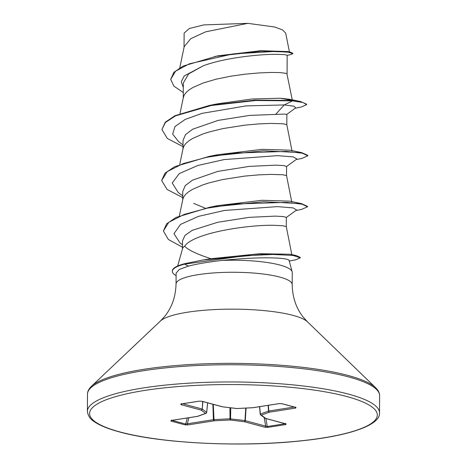 <?xml version="1.0" encoding="UTF-8"?>
<svg xmlns="http://www.w3.org/2000/svg" width="467" height="467" viewBox="0 0 467 467"><rect width="100%" height="100%" fill="white"/><g stroke="black" fill="none" stroke-linecap="round" stroke-linejoin="round"><path stroke-width="0.7" d="M289.277 261.059L295.885 259.745L300.281 257.842L300.287 257.416L296.411 255.601L265.846 254.118L202.812 260.02L210.944 258.724C196.607 254.03 187.845 249.839 184.658 246.15A51.849 10.706 -179.7 0 0 182.544 248.607L177.676 265.992M292.167 271.829L289.131 260.51L288.618 259.885C287.339 259.156 283.948 258.578 278.449 258.158C264.094 257.317 245.356 258.064 222.245 260.411A58.071 11.99 0.3 0 1 279.949 265.052A58.071 11.99 0.3 0 1 292.167 271.829A58.071 11.99 0.3 0 1 292.26 272.506L292.196 284.555A58.071 11.99 -179.7 0 0 279.885 277.1A58.071 11.99 -179.7 0 0 215.246 272.821A58.071 11.99 -179.7 0 0 176.053 283.948C175.668 296.691 171.885 307.508 164.699 316.392L160.438 321.01L91.444 386.308C88.794 388.871 87.475 391.48 87.492 394.136L87.399 411.351C87.924 415.753 90.213 419.185 94.27 421.66C99.693 425.443 108.11 428.869 119.517 431.946C160.42 443.393 241.071 447.374 300.573 440.924C349.806 435.968 380.552 424.941 379.508 412.881A146.054 30.151 -179.7 0 0 348.551 394.13A146.054 30.151 -179.7 0 0 185.983 383.366A146.054 30.151 -179.7 0 0 87.399 411.351M176.053 283.948L176.112 273.072L179.305 269.436L188.499 266.091C197.237 263.873 208.486 261.975 222.245 260.411M286.277 226.629L286.324 217.394L283.492 216.583L275.308 216.122L249.209 217.342L217.628 222.298L192.217 230.342L185.002 235.403L182.504 240.803L182.457 248.905M291.898 255L286.277 226.6L282.611 225.724L275.256 225.363C251.923 224.329 194.418 232.181 184.658 246.15M287.077 73.716L287.176 55.211L284.345 54.598L276.155 54.335C259.658 54.219 224.814 57.686 203.303 65.794L188.604 73.909L183.327 83.003L183.251 97.965M292.254 99.85L286.855 73.477L280.194 72.578L271.094 72.449L259.086 72.934L245.146 74.171L230.394 76.261L216.028 79.215L203.215 82.98L192.982 87.446L189.106 89.886L186.164 92.431L184.22 95.052L183.397 97.27L180.005 113.487M292.044 151.11L286.808 124.689L286.866 114.327L284.047 114.082L249.711 115.402L218.077 120.41L192.708 129.207L185.516 134.636L183.029 140.392L182.982 148.938M286.808 124.66L283.142 123.784L270.825 123.422L258.823 123.901L244.877 125.144L222.823 128.6L209.093 131.974L202.947 133.953L192.713 138.419L188.837 140.859L185.901 143.404L183.957 146.025L183.128 148.243L179.737 164.46M291.782 202.077L286.54 175.633L286.592 166.421L283.761 165.61L275.571 165.155L249.419 166.375L217.815 171.377L192.451 180.174L185.259 185.597L182.76 191.365L182.714 199.905M286.54 175.633L282.874 174.751L270.562 174.389L258.555 174.874L244.609 176.112L222.555 179.573L208.825 182.941L202.678 184.926L192.451 189.386L188.575 191.826L185.632 194.371L183.689 196.998L182.86 199.216L179.375 215.882M193.723 203.408L205.171 208.165M183.28 92.524L173.87 86.121L170.683 79.372L173.905 72.274L183.087 66.086L217.675 55.853L260.685 50.716L287.59 51.533L290.433 52.146L292.791 53.209L292.791 53.635L290.877 54.551L287.176 55.375M184.051 47.365L184.121 33.11L189.322 28.51L203.869 24.903L247.825 23.35L274.52 26.975L282.512 29.882L285.705 33.134L289.522 52.392M247.825 23.35L205.69 31.803L190.74 38.703L184.191 46.677L179.76 67.867M275.839 114.181L284.228 104.929L293.895 106.202L295.745 107.819L286.849 114.351M183.303 87.592L181.272 81.702L184.267 75.911L203.303 65.794M183.006 144.91L178.534 141.594L172.673 134.076L175.032 126.464L185.294 119.377L202.118 113.347L245.975 105.916L284.228 104.929L292.587 100.849L303.06 102.542L306.638 104.62L301.384 106.996L295.138 108.262M170.683 79.372L175.592 71.153L189.322 63.816L233.08 53.921L275.629 51.399L288.378 52.222L292.791 53.635M209.409 105.431L217.61 103.802L251.876 99.01L280.159 98.228L292.587 100.423L254.836 100.142L209.409 105.431L174.985 115.693L165.277 122.191L161.909 129.552L165.423 122.465L175.551 115.851L211.253 105.513L255.776 100.516L292.587 100.849L292.587 100.423L300.567 101.537L306.638 104.194L306.638 104.62M214.709 56.449L261.543 51.142L290.433 52.146M280.159 98.228L289.517 99.273L300.567 101.537M210.944 258.724L259.815 253.709L290.246 254.252L296.411 255.601M217.622 205.649L262.01 200.29L289.727 201.16L301.513 203.635L263.388 201.721L209.607 207.26L175.989 217.441L166.626 223.81L163.397 231.002L168.348 239.483L182.469 247.212M209.128 156.404L217.336 154.775L262.069 149.329L289.995 150.187L301.775 152.662L263.3 150.759L209.128 156.404L174.705 166.672L164.997 173.169L161.64 180.531L167.098 189.468L182.725 197.588M286.475 166.591L296.889 159.013L293.27 156.894L277.421 155.651L224.142 159.574L197.839 165.481L179.235 173.607L172.224 183.029L178.26 192.556L182.737 195.883M286.207 217.564L296.621 209.987L293.043 207.873L277.34 206.624L224.393 210.459L198.422 216.384L180.455 224.458L173.969 233.704L180.017 242.963L182.48 244.79M289.254 260.971L289.499 260.796L288.618 259.885M161.909 129.552L167.361 138.489L182.994 146.62M296.154 159.545L301.746 158.459L307.823 155.803L302.277 153.194L286.458 151.407L234.802 153.094L206.834 157.28L183.111 163.608L167.239 171.605L161.64 180.531M295.891 210.518L301.489 209.426L307.56 206.776L302.096 204.184L286.487 202.392L235.368 203.974L207.582 208.089L184.261 214.388L168.809 222.269L163.397 231.002M300.281 257.842L293.183 255.478L273.609 254.433L245.315 255.688L184.582 264.129L184.588 263.703L202.812 260.02M307.823 155.803L307.829 155.383L301.775 152.662M307.56 206.776L307.56 206.356L301.513 203.635M285.827 424.55L267.889 427.352L264.801 427.235L244.422 421.748L230.021 419.991L214.079 420.825L187.997 424.9L184.879 424.83L170.864 421.059L171.36 420.423L197.448 416.348L205.597 413.418L201.172 410.102L180.793 404.615L181.062 403.973L199 401.171L202.088 401.287L222.467 406.775L236.862 408.532L252.805 407.697L278.892 403.622L282.01 403.692L296.025 407.463L295.523 408.1L269.441 412.174L261.292 415.105L265.711 418.42L286.09 423.908L285.827 424.55A1.097 0.66 -98.9 0 1 285.209 423.732M176.1 275.635A57.453 11.862 0.3 0 1 172.323 271.374A57.453 11.862 0.3 0 1 184.582 264.129L188.499 266.091M172.323 271.374L172.329 270.953A57.453 11.862 0.3 0 1 184.588 263.703M264.801 427.235A1.097 0.846 -74.9 0 0 265.665 426.12L267.27 426.523L285.185 423.721M259.529 406.681L260.207 414.136A1.097 1.097 0 0 0 260.639 414.912A1.097 1.033 -53.1 0 1 260.247 414.182L260.347 414.013A1.097 0.934 70.2 0 0 261.292 415.105A1.097 1.033 -53.1 0 1 260.639 414.912L265.063 418.222A1.097 1.033 -53.1 0 0 265.711 418.42A1.097 0.846 -74.9 0 1 265.32 418.362M259.681 406.658L260.347 414.013L268.77 411.018L294.216 407.037M171.36 420.423A1.097 0.66 81.1 0 0 171.535 420.434L197.623 416.36A1.097 0.66 81.1 0 1 197.448 416.348A1.097 0.934 70.2 0 0 197.827 416.307L205.97 413.377A1.097 0.934 70.2 0 1 205.597 413.418A1.097 1.033 -53.1 0 0 206.653 412.384L206.63 412.524M184.879 424.83A1.097 0.846 -74.9 0 0 185.679 424.048L213.793 419.629L229.735 418.794L244.965 420.574L245.765 408.088M285.565 423.441L285.816 423.896A1.097 0.846 -74.9 0 0 286.09 423.908M267.889 427.352A1.097 0.66 -98.9 0 1 267.27 426.523L265.904 418.531M246.091 408.07L245.286 420.633A1.097 0.846 -74.9 0 1 244.422 421.748A1.097 0.525 -83.1 0 0 244.965 420.574L265.665 426.12L264.205 417.586M229.922 407.714L230.021 419.991A1.097 0.525 -83.1 0 0 230.564 418.823L230.751 407.814M268.134 405.338L268.496 411.083A1.097 0.934 70.2 0 0 269.441 412.174A1.097 0.66 81.1 0 1 268.77 411.018L268.414 405.298M212.87 404.253L213.413 419.664A1.097 0.66 -98.9 0 0 214.079 420.825L213.256 404.358M294.893 407.224A1.097 0.66 81.1 0 0 295.523 408.1M295.43 407.026L295.745 407.452A1.097 0.846 -74.9 0 0 296.025 407.463M187.997 424.9A1.097 0.66 -98.9 0 1 187.331 423.744L188.931 417.714M281.554 403.599A1.097 0.846 -74.9 0 0 281.729 403.675L281.729 403.675A1.097 0.846 -74.9 0 0 282.01 403.692M279.213 403.576A1.097 0.66 -98.9 0 1 279.068 403.628L279.068 403.628A1.097 0.66 -98.9 0 1 278.892 403.622M170.864 421.059A1.097 0.846 -74.9 0 0 171.605 420.423M171.471 420.084L171.115 420.534L171.535 420.434A1.097 0.66 81.1 0 0 171.698 420.37M252.898 407.709L252.805 407.697A1.097 0.66 -98.9 0 0 252.98 407.709L279.068 403.628L281.729 403.675L295.745 407.452M236.985 408.526L236.862 408.532A1.097 0.525 -83.1 0 1 236.74 408.543A1.097 1.097 0 0 0 236.927 408.549L252.869 407.72A1.097 1.097 0 0 0 252.98 407.709A1.097 0.66 -98.9 0 0 253.143 407.644M236.617 408.497A1.097 0.525 -83.1 0 0 236.74 408.543L222.339 406.792A1.097 0.525 -83.1 0 0 222.467 406.775A1.097 0.846 -74.9 0 1 222.187 406.763A1.097 1.097 0 0 0 222.339 406.792A1.097 0.525 -83.1 0 1 222.292 406.78M207.669 402.852L206.688 412.454A1.097 1.097 0 0 1 205.97 413.377A1.097 0.934 70.2 0 0 206.449 412.933M182.638 403.762L202.042 408.987A1.097 0.846 -74.9 0 1 201.172 410.102A1.097 1.033 -53.1 0 0 202.234 409.069L206.653 412.384L207.622 402.84M222.187 406.763L201.808 401.276A1.097 0.846 -74.9 0 0 202.088 401.287M199.316 401.13A1.097 0.66 -98.9 0 1 199.175 401.182L199.175 401.182A1.097 0.66 -98.9 0 1 199 401.171M180.793 404.615A1.097 0.846 -74.9 0 0 181.558 403.932M181.4 403.92A1.097 0.66 -98.9 0 1 181.237 403.984L181.237 403.984A1.097 0.66 -98.9 0 1 181.062 403.973M346.812 396.547A143.865 29.695 -179.7 0 0 144.875 390.412A143.865 29.695 -179.7 0 0 120.077 431.975A143.865 29.695 -179.7 0 0 322.008 438.11A143.865 29.695 -179.7 0 0 346.812 396.547M292.196 284.555C292.447 297.304 296.119 308.156 303.211 317.116L307.42 321.781L375.725 387.797C378.352 390.389 379.642 393.01 379.601 395.666A146.054 30.151 -179.7 0 0 348.639 376.922A146.054 30.151 -179.7 0 0 186.07 366.151A146.054 30.151 -179.7 0 0 87.492 394.136M375.725 387.797A145.412 30.016 -179.7 0 0 348.143 375.48A145.412 30.016 -179.7 0 0 201.143 363.962A145.412 30.016 -179.7 0 0 91.444 386.308M307.42 321.781A75.181 15.522 -179.7 0 0 293.159 315.412A75.181 15.522 -179.7 0 0 217.155 309.458A75.181 15.522 -179.7 0 0 160.438 321.01M202.876 401.562L202.234 409.069L202.684 401.509M172.002 420.364L185.679 424.048L187.296 417.971M217.616 205.638L209.607 207.26M379.601 395.666L379.508 412.881M285.81 423.896L265.431 418.409A1.097 1.097 0 0 1 265.063 418.222M201.808 401.276L199.175 401.182L180.933 404.048L181.319 403.57"/></g></svg>
